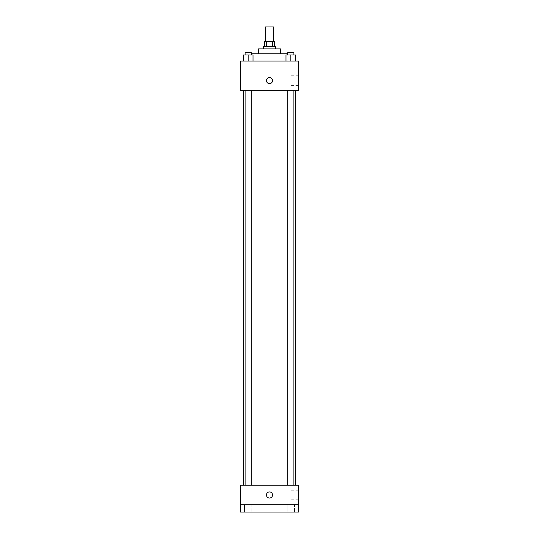 <?xml version="1.0" encoding="UTF-8"?>
<svg xmlns="http://www.w3.org/2000/svg" width="539" height="539" viewBox="0 0 539 539"><rect width="100%" height="100%" fill="white"/><g stroke="black" fill="none" stroke-linecap="round" stroke-linejoin="round"><path stroke-width="0.4" stroke-dasharray="2.69 2.02" d="M265.235 26.95L273.765 26.95M269.5 41.577L265.235 41.577L269.5 41.577M272.626 46.448L272.626 41.577L274.378 41.577L274.378 46.448L266.374 46.448L274.378 46.448M272.626 41.577L264.622 41.577L264.622 46.448L266.374 46.448L264.622 46.448M275.597 46.448L263.403 46.448M263.403 48.887L275.597 48.887L263.403 48.887M266.374 46.448L266.374 41.577M280.469 48.887L258.531 48.887M258.531 53.765L280.469 53.765L258.531 53.765M287.806 53.765L251.194 53.765M250.002 61.075L288.998 61.075L250.002 61.075L250.002 53.765M243.271 61.075L253.02 61.075L243.271 61.075L253.02 61.075L243.271 61.075L253.02 61.075L248.149 61.075L248.149 54.985L243.271 54.985L251.194 54.985L243.271 54.985L243.271 61.075L248.149 61.075L243.271 61.075L243.271 54.985L243.271 61.075L253.02 61.075L248.149 61.075L248.149 54.985L253.02 54.985L245.097 54.985L253.02 54.985L253.02 61.075L253.02 54.985M285.98 61.075L295.729 61.075L285.98 61.075L295.729 61.075L285.98 61.075L295.729 61.075L290.851 61.075L290.851 54.985L285.98 54.985L293.903 54.985L285.98 54.985L285.98 61.075L290.851 61.075L285.98 61.075L285.98 54.985L285.98 61.075L295.729 61.075L290.851 61.075L290.851 54.985L295.729 54.985L287.806 54.985L295.729 54.985L295.729 61.075L295.729 54.985M298.754 61.075L240.246 61.075L240.246 90.33L298.754 90.33L298.754 61.075M240.246 80.58L240.246 83.626L240.253 80.58M269.5 90.33L243.271 90.33L269.5 90.33M290.851 90.33L293.903 90.33L290.851 90.33M248.149 90.33L245.097 90.33L248.149 90.33M298.754 80.58L298.754 75.783L298.754 80.58M269.5 77.535A3.045 3.045 0 0 0 266.859 82.103A3.045 3.045 0 0 0 272.141 82.103A3.045 3.045 0 0 0 269.5 77.535A3.045 3.045 0 0 0 266.859 82.103A3.045 3.045 0 0 0 272.141 82.103A3.045 3.045 0 0 0 269.5 77.535M269.5 83.626A3.045 3.045 0 0 1 266.859 79.058A3.045 3.045 0 0 1 272.141 79.058A3.045 3.045 0 0 1 269.5 83.626M291.047 80.58L291.047 75.783L291.047 80.58M269.5 485.235L243.271 485.235L269.5 485.235M290.851 485.235L293.903 485.235L290.851 485.235M248.149 485.235L245.097 485.235L248.149 485.235M298.754 485.235L240.246 485.235L240.246 504.74L298.754 504.74L298.754 485.235M298.754 504.74L298.754 512.05L240.246 512.05L240.246 504.74L298.754 504.74L240.246 504.74M240.246 494.984L240.246 498.036L240.253 494.984M298.754 494.984L298.754 499.781L298.754 494.984M269.5 491.939A3.045 3.045 0 0 0 266.859 496.507A3.045 3.045 0 0 0 272.141 496.507A3.045 3.045 0 0 0 269.5 491.939A3.045 3.045 0 0 0 266.859 496.507A3.045 3.045 0 0 0 272.141 496.507A3.045 3.045 0 0 0 269.5 491.939M269.5 498.036A3.045 3.045 0 0 1 266.859 493.461A3.045 3.045 0 0 1 272.141 493.461A3.045 3.045 0 0 1 269.5 498.036M291.047 494.984L291.047 499.781L291.047 494.984M251.801 504.74L244.49 504.74L251.801 504.74L244.49 504.74L251.801 504.74L251.801 512.05L244.49 512.05L251.801 512.05L244.49 512.05L251.801 512.05L251.801 504.74M294.51 504.74L287.199 504.74L294.51 504.74L287.199 504.74L294.51 504.74L294.51 512.05L287.199 512.05L294.51 512.05L287.199 512.05L294.51 512.05L294.51 504.74M287.806 54.985L287.806 52.546L293.903 52.546L287.806 52.546L293.903 52.546L293.903 54.985M290.851 61.075L290.851 54.985M245.097 54.985L245.097 52.546L251.194 52.546L245.097 52.546L251.194 52.546L251.194 54.985M248.149 61.075L248.149 54.985M288.998 61.075L288.998 53.765M291.047 85.371L298.754 85.371M291.047 75.783L298.754 75.783M251.194 485.235L251.194 90.33M245.097 485.235L245.097 90.33M293.903 485.235L293.903 90.33M287.806 485.235L287.806 90.33M291.047 499.781L298.754 499.781M291.047 490.194L298.754 490.194M244.49 504.74L244.49 512.05L244.49 504.74M287.199 504.74L287.199 512.05L287.199 504.74"/><path stroke-width="0.81" d="M273.765 41.577L273.765 26.95L265.235 26.95L265.235 41.577M266.374 46.448L266.374 41.577L264.622 41.577L264.622 46.448M266.374 41.577L274.378 41.577L274.378 46.448M272.626 46.448L272.626 41.577M263.403 48.887L263.403 46.448L275.597 46.448L275.597 48.887M258.531 53.765L258.531 48.887L280.469 48.887L280.469 53.765M251.194 53.765L287.806 53.765M240.246 61.075L298.754 61.075L298.754 90.33L240.246 90.33L240.246 61.075M269.5 83.626A3.045 3.045 0 0 1 266.859 79.058A3.045 3.045 0 0 1 272.141 79.058A3.045 3.045 0 0 1 269.5 83.626M240.246 485.235L298.754 485.235L298.754 512.05L240.246 512.05L240.246 485.235M269.5 498.036A3.045 3.045 0 0 1 266.859 493.461A3.045 3.045 0 0 1 272.141 493.461A3.045 3.045 0 0 1 269.5 498.036M240.246 504.74L298.754 504.74M285.98 61.075L285.98 54.985L295.729 54.985L295.729 61.075L295.729 54.985M290.851 61.075L290.851 54.985M293.903 54.985L293.903 52.546L287.806 52.546L287.806 54.985M243.271 61.075L243.271 54.985L253.02 54.985L253.02 61.075L253.02 54.985M248.149 61.075L248.149 54.985M251.194 54.985L251.194 52.546L245.097 52.546L245.097 54.985M295.729 485.235L295.729 90.33M243.271 485.235L243.271 90.33M287.806 90.33L287.806 485.235M293.903 90.33L293.903 485.235M251.194 485.235L251.194 90.33M245.097 485.235L245.097 90.33"/></g></svg>
